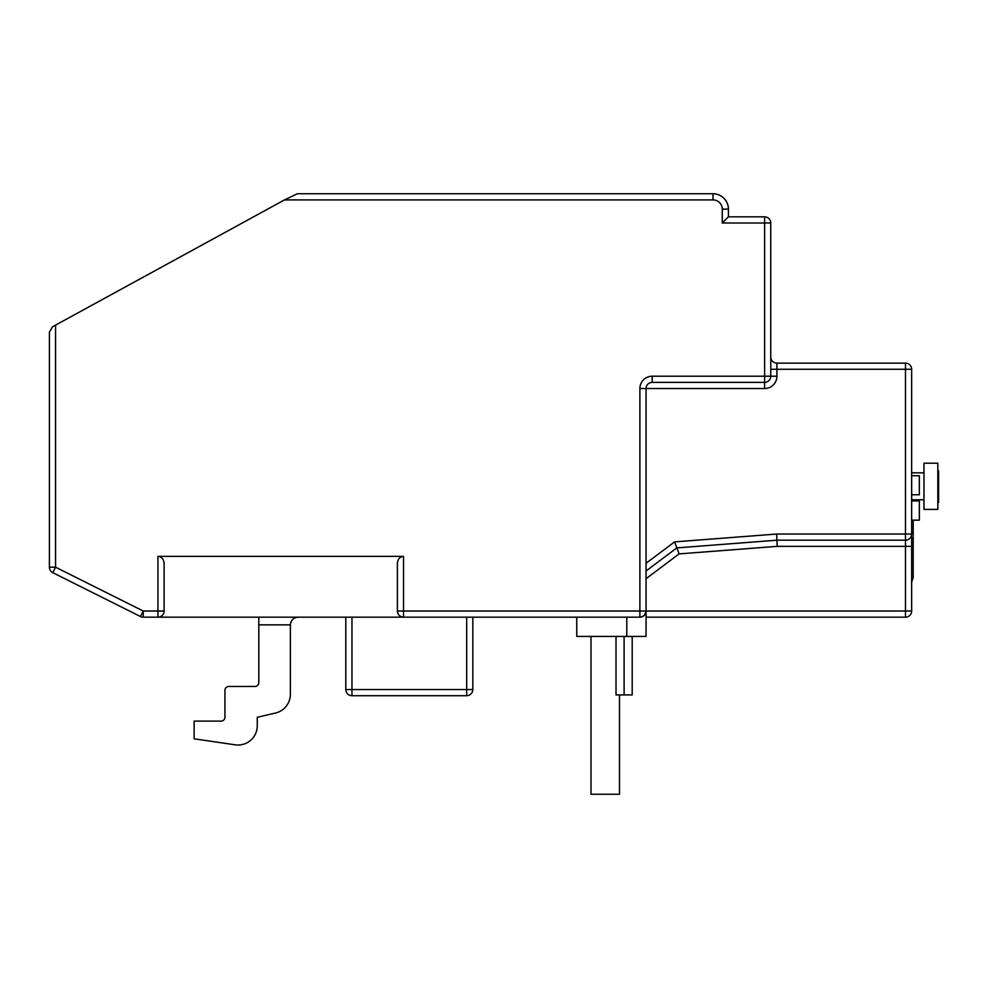 <?xml version="1.0" encoding="UTF-8"?>
<svg xmlns="http://www.w3.org/2000/svg" width="988" height="988" viewBox="0 0 988 988"><rect width="100%" height="100%" fill="white"/><g stroke="black" fill="none" stroke-linecap="round" stroke-linejoin="round"><path stroke-width="1.48" d="M913.196 520.17L913.196 577.535L911.652 582.154M911.652 475.734L919.359 475.734L919.359 494.766L911.652 494.766M619.488 694.935L619.488 794.253L591.009 794.253L591.009 636.42M937.834 463.199L937.834 509.4L923.978 509.4L923.978 463.199L937.834 463.199M576.757 617.179L576.757 636.42L646.053 636.42L646.053 611.016L905.49 611.016L905.49 617.179A6.163 6.163 0 0 0 911.652 611.016L911.652 537.114M770.764 356.964A6.163 6.163 0 0 0 776.926 363.127L905.49 363.127A6.163 6.163 0 0 1 911.652 369.277L911.652 534.039A6.163 6.163 0 0 1 905.49 540.189L776.926 540.189L676.842 547.895L646.053 570.99M284.495 199.909L297.339 193.747L713.027 193.747A15.4 15.4 0 0 1 728.428 209.147L728.428 216.841L722.265 223.004L722.265 209.147A9.238 9.238 0 0 0 713.027 199.909L284.495 199.909L55.563 325.114L55.563 567.186L143.235 611.016L140.481 616.524A6.163 6.163 0 0 0 143.235 617.179L403.536 617.179L351.963 617.179L351.963 689.55L466.669 689.55L466.669 617.179M905.49 617.179L646.053 617.179M639.891 617.179L403.536 617.179C399.831 616.784 397.769 614.734 397.386 611.016L397.386 563.308C397.769 559.122 399.831 556.8 403.536 556.355L403.536 611.016L639.891 611.016L639.891 388.531L646.053 388.531L646.053 611.016C646.14 614.326 644.09 616.376 639.891 617.179A6.163 6.163 0 0 0 646.053 611.016A6.163 6.163 0 0 1 639.891 617.179L639.891 611.016L646.053 611.016M143.235 617.179L143.235 611.016L157.957 611.016L157.957 556.355L403.536 556.355M140.481 616.524L52.809 572.694A6.163 6.163 0 0 1 49.4 567.186L49.4 332.129L52.599 326.732L55.563 325.114M728.428 216.841L764.613 216.841A6.163 6.163 0 0 1 770.764 223.004L770.764 376.206A6.163 6.163 0 0 1 764.613 382.368L652.204 382.368A6.163 6.163 0 0 0 646.053 388.531L764.613 388.531A12.313 12.313 0 0 0 776.926 376.206L776.926 363.127M632.197 636.42L632.197 694.935L616.018 694.935L616.018 636.42M644.584 615.005L646.029 611.486M624.107 694.935L624.107 636.42M472.832 617.179L472.832 689.55L466.669 689.55L466.669 695.7L351.963 695.7A6.163 6.163 0 0 1 345.8 689.55L345.8 617.179M466.669 695.7A6.163 6.163 0 0 0 472.832 689.55A6.163 6.163 0 0 1 466.669 695.7M290.373 694.28L290.373 624.873L258.807 624.873L258.807 682.622A3.853 3.853 0 0 1 254.953 686.462L228.784 686.462A3.853 3.853 0 0 0 224.931 690.316L224.931 717.263A3.853 3.853 0 0 1 221.077 721.116L194.13 721.116L194.13 738.814L235.23 744.829A19.241 19.241 0 0 0 257.263 725.785L257.263 717.263L275.479 713.027A19.241 19.241 0 0 0 290.373 694.28M258.807 624.873L258.807 617.179M298.067 617.179C293.424 617.673 290.855 620.229 290.373 624.873M157.957 556.355C161.662 556.8 163.724 559.122 164.107 563.308L164.107 611.016L157.957 611.016L157.957 617.179A6.163 6.163 0 0 0 164.107 611.016A6.163 6.163 0 0 1 157.957 617.179M923.978 499.78L911.652 499.78M923.978 472.832L911.652 472.832M911.652 520.17L919.359 520.17L919.359 500.928L911.652 500.928M913.196 500.928L913.196 499.78L913.196 500.928M646.053 563.284L674.582 541.893L679.102 553.898L646.053 578.684M397.386 611.016A6.163 6.163 0 0 0 403.536 617.179A6.163 6.163 0 0 1 397.386 611.016L403.536 611.016L403.536 617.179M674.582 541.893L776.692 534.039L777.161 546.352L679.102 553.898M49.4 567.186L55.563 567.186L52.809 572.694M937.834 502.435L938.6 502.435L938.6 470.856L937.834 470.856M938.6 486.602L937.834 486.602M764.613 216.841L764.613 376.206L652.204 376.206A12.313 12.313 0 0 0 639.891 388.531M770.764 223.004L722.265 223.004M776.692 534.039L905.49 534.039L905.49 369.277L770.764 369.277M911.652 611.016L905.49 611.016L905.49 546.352L777.161 546.352M626.8 636.42L626.8 617.179M351.963 695.7L351.963 689.55L345.8 689.55M713.027 199.909L713.027 193.747A15.4 15.4 0 0 1 728.428 209.147L722.265 209.147M905.49 540.189A6.163 6.163 0 0 0 911.652 534.039L905.49 534.039L905.49 546.352L911.652 546.352M652.204 376.206L652.204 382.368M776.926 376.206L764.613 376.206L764.613 388.531M905.49 363.127L905.49 369.277L911.652 369.277"/></g></svg>
